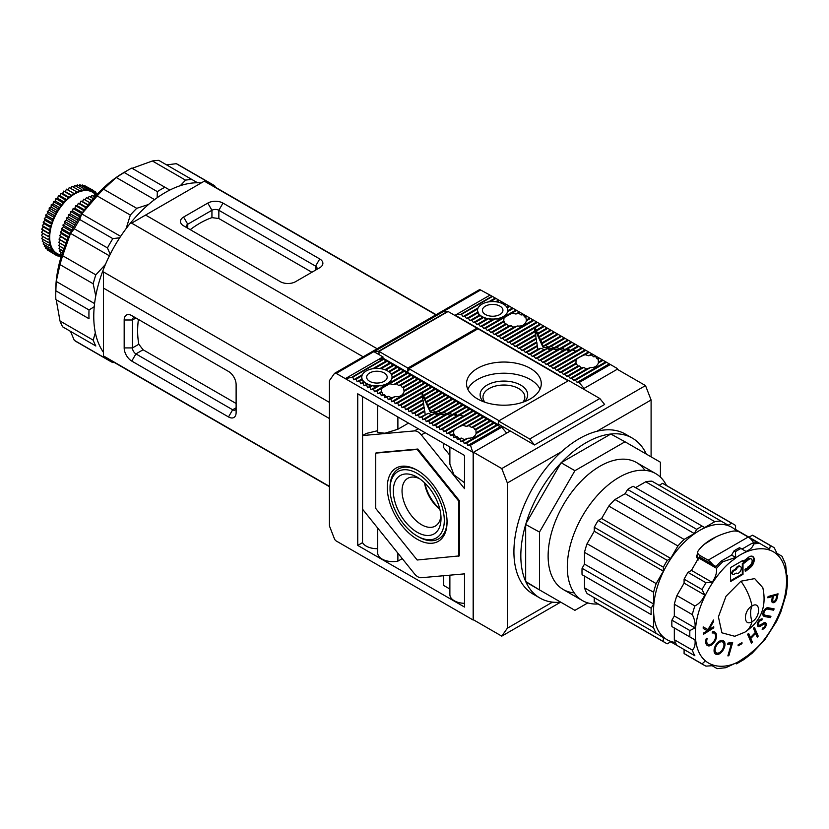 <?xml version="1.0" encoding="UTF-8"?>
<svg xmlns="http://www.w3.org/2000/svg" width="829" height="829" viewBox="0 0 829 829"><rect width="100%" height="100%" fill="white"/><g stroke="black" fill="none" stroke-linecap="round" stroke-linejoin="round"><path stroke-width="1.24" d="M499.234 424.624L498.716 424.925L382.967 358.097L382.967 356.895L378.998 354.605L378.998 351.413L407.847 368.066L476.955 328.17L448.095 311.507L378.905 351.361L448.012 311.455A0.974 0.56 -120 0 0 447.66 311.362L378.552 351.268L373.931 351.683L378.998 354.605L378.998 351.413L448.012 311.455M476.955 328.17L476.955 329.362M408.884 369.06L407.847 369.661L407.847 372.459L407.847 368.066M66.434 189.188L73.408 193.136L66.496 189.147L65.232 191.592L63.678 191.116L62.641 193.561L60.973 193.354L60.102 195.81L58.341 195.862L57.657 198.307L55.812 198.618L55.325 201.032L53.419 201.602L53.129 203.955L51.243 204.69L51.087 207.032L49.18 208.017L49.232 210.245L47.284 211.55L47.585 213.55L45.657 215.074L46.155 216.918L44.31 218.545L44.963 220.296L43.16 222.203L44.02 223.664L50.932 227.654A35.429 20.456 -60 0 1 51.875 224.286A35.429 20.456 -60 0 1 53.066 220.908A35.429 20.456 -60 0 1 54.496 217.54A35.429 20.456 -60 0 1 56.144 214.234A35.429 20.456 -60 0 1 57.999 211.022A35.429 20.456 -60 0 1 60.03 207.944A35.429 20.456 -60 0 1 62.237 205.022A35.429 20.456 -60 0 1 64.569 202.297A35.429 20.456 -60 0 1 67.014 199.799A35.429 20.456 -60 0 1 69.553 197.551A35.429 20.456 -60 0 1 72.144 195.582A35.429 20.456 -60 0 1 74.755 193.913A35.429 20.456 -60 0 1 77.377 192.566A35.429 20.456 -60 0 1 79.967 191.54A35.429 20.456 -60 0 1 82.496 190.867A35.429 20.456 -60 0 1 84.952 190.535A35.429 20.456 -60 0 1 87.283 190.556A35.429 20.456 -60 0 1 89.48 190.939A35.429 20.456 -60 0 1 91.522 191.665A35.429 20.456 -60 0 1 93.376 192.742A35.429 20.456 -60 0 1 95.024 194.141A35.429 20.456 -60 0 1 96.112 195.385M93.231 198.618L89.221 196.307L87.895 198.307M93.273 198.577L89.221 196.307M91.605 200.535L86.475 197.561L91.646 200.473M86.475 197.561L85.128 199.903M94.661 196.981L91.936 195.406L90.672 197.074M94.703 196.939L91.936 195.406M89.833 202.701L83.708 199.167L89.874 202.639M83.708 199.167L82.506 201.571L88.143 204.825M95.884 195.623L94.568 194.867L93.418 196.204M49.139 250.99L56.04 255.197L56.144 252.949L54.237 253.933L47.326 249.943L47.367 249.26M45.657 248.254L52.61 252.285L45.657 248.254L45.864 247.229M44.279 246.275L51.222 250.327L44.279 246.275L44.662 244.918M43.16 244.006L50.092 248.058L43.16 244.006L43.74 242.348M42.31 241.457L49.232 245.519L42.31 241.457L43.129 239.529M42.807 236.514L41.751 238.742L48.662 242.731L49.844 240.244A35.429 20.456 -60 0 1 49.709 237.301A35.429 20.456 -60 0 1 49.844 234.203L48.642 233.187L50.258 230.97L49.222 229.726L50.932 227.654L50.092 226.099L51.875 224.286L51.191 222.628L53.066 220.908L52.61 218.97L54.496 217.54L54.237 215.447L56.144 214.234L56.04 212.089L57.999 211.022L58.092 208.763L60.03 207.944L60.393 205.519L62.237 205.022L62.786 202.535L64.569 202.297L65.253 199.851L67.014 199.799L67.947 197.281L69.553 197.551L70.589 195.105L72.144 195.582L73.335 193.178M49.709 237.301L42.797 233.312L41.45 235.654L48.362 239.716L49.709 237.301L48.362 236.441L49.844 234.203A35.429 20.456 120 0 1 50.258 230.97A35.429 20.456 -60 0 1 50.932 227.654M44.02 223.664L42.32 225.643L43.346 226.98L41.751 229.105L42.932 230.213L41.45 232.534L48.362 236.524M69.201 187.592L76.175 191.54L69.263 187.551L67.843 189.924M71.947 186.328L78.931 190.297L72.019 186.307L70.62 188.338M74.651 185.427L81.636 189.395L74.724 185.406L73.398 187.095M77.284 184.888L84.268 188.877L77.356 184.888L76.144 186.224M79.812 184.732L86.786 188.722L79.885 184.732L78.828 185.737M82.216 184.94L89.19 188.939L82.278 184.95L81.439 185.623M84.454 185.52L91.418 189.53L84.506 185.541L83.936 185.914M91.418 189.53L91.522 191.665L93.428 190.452L86.32 186.587M95.915 195.592L94.568 194.867M82.506 201.571L87.978 205.053M81.024 201.043L87.926 205.115M80.952 201.095L79.916 203.54L86.32 207.229M79.916 203.54L78.32 203.26L85.978 207.685M78.32 203.26L85.926 207.758M78.247 203.323L77.387 205.789L84.413 209.841M77.387 205.789L75.688 205.768L83.926 210.525M75.688 205.768L83.874 210.597M75.615 205.83L74.931 208.286L82.465 212.628M74.931 208.286L73.159 208.525L81.843 213.54M73.159 208.525L81.791 213.613M73.097 208.597L72.6 211.012L80.496 215.561M72.6 211.012L70.755 211.499L79.76 216.701M70.755 211.499L79.708 216.783M70.703 211.582L70.403 213.923L78.537 218.628M95.242 192.432L96.952 193.447L96.672 194.763M70.403 213.923L68.517 214.67L77.708 219.975M93.47 190.711L95.325 191.789L95.024 194.141L96.91 193.395M68.517 214.67L77.657 220.058M68.465 214.752L68.361 217.011L76.631 221.778M68.361 217.011L66.455 217.996L75.719 223.333M93.428 190.452L93.376 192.742L95.283 191.758M66.455 217.996L75.667 223.426M66.413 218.079L66.507 220.213L74.776 224.991M66.507 220.213L64.61 221.436L73.802 226.742M64.61 221.436L73.75 226.835M64.558 221.519L64.859 223.519L73.004 228.224M64.859 223.519L62.973 224.96L71.988 230.161M89.19 188.939L89.48 190.939L91.366 189.509M62.973 224.96L71.936 230.244M62.942 225.042L63.429 226.887L71.325 231.446M63.429 226.887L61.584 228.524L70.289 233.54M86.786 188.722L87.283 190.556L89.128 188.929M61.584 228.524L70.247 233.623M61.553 228.617L62.237 230.275L69.76 234.617M62.237 230.275L60.465 232.089L68.714 236.856M84.268 188.877L84.952 190.535L86.724 188.722M60.465 232.089L68.672 236.939M60.434 232.182L61.305 233.643L68.33 237.695M61.305 233.643L59.605 235.623L67.284 240.058M81.636 189.395L82.496 190.867L84.195 188.877M59.605 235.623L67.242 240.13M59.584 235.716L67.025 240.648M60.621 236.959L59.025 239.084L65.988 243.104M78.931 190.297L79.967 191.54L81.563 189.416M59.025 239.084L65.957 243.177M59.014 239.166L65.854 243.446M60.206 240.182L58.735 242.431L64.849 245.964M76.175 191.54L77.377 192.566L78.859 190.318M58.735 242.431L64.828 246.026L60.071 243.291L58.724 245.622L63.864 248.586M73.408 193.136L74.755 193.913L76.102 191.582M58.724 245.622L63.833 248.648M60.082 246.482L59.014 248.638L63.014 250.949M59.014 248.638L62.994 251M65.232 191.592L72.144 195.582M63.75 191.064L70.662 195.053M60.403 249.508L59.584 251.436L62.32 253.011M63.678 191.116L70.589 195.105M59.584 251.436L62.299 253.063M62.641 193.561L69.553 197.551M61.045 193.292L67.947 197.281M61.014 252.317L60.434 253.985L61.75 254.741L60.434 253.985M60.973 193.354L67.885 197.343M60.102 195.81L67.014 199.799M58.413 195.789L65.315 199.779M58.341 195.862L65.253 199.851M57.657 198.307L64.569 202.297M55.885 198.545L62.786 202.535M55.812 198.618L62.724 202.608M55.325 201.032L62.237 205.022M53.481 201.53L60.393 205.519M53.419 201.602L60.33 205.592M53.129 203.955L60.03 207.944M51.243 204.69L58.154 208.68M61.398 255.86L60.393 256.752L58.662 255.788M51.191 204.773L58.092 208.763M61.657 255.063A35.429 20.456 -60 0 1 60.03 254.741L58.154 256.171L56.279 255.104M60.33 256.741L60.03 254.741A35.429 20.456 -60 0 1 57.999 254.016L56.144 252.949A35.429 20.456 -60 0 1 54.496 251.539L52.61 252.285M51.087 207.032L57.999 211.022M49.18 208.017L56.092 212.006M49.129 208.1L56.04 212.089M58.092 256.151L57.999 254.016L56.04 255.197M49.232 210.245L56.144 214.234M47.326 211.457L54.237 215.447M47.284 211.55L54.196 215.54M57.999 254.016A35.429 20.456 -60 0 1 56.144 252.949M47.585 213.55L54.496 217.54M45.699 214.98L52.61 218.97M45.657 215.074L52.569 219.063M54.237 253.933L47.284 249.902M54.196 253.892L54.496 251.539A35.429 20.456 -60 0 1 53.066 249.83L51.222 250.327M46.155 216.918L53.066 220.908M44.31 218.545L51.222 222.535M44.279 218.638L51.191 222.628M52.569 252.244L53.066 249.83A35.429 20.456 -60 0 1 51.875 247.819L50.092 248.058M44.963 220.296L51.875 224.286M43.181 222.11L50.092 226.099M43.16 222.203L50.072 226.193M51.191 250.265L51.875 247.819A35.429 20.456 -60 0 1 50.932 245.539L49.232 245.519M42.32 225.643L49.232 229.633M42.31 225.737L49.222 229.726M50.072 247.995L50.932 245.539A35.429 20.456 120 0 1 50.258 243.001A35.429 20.456 -60 0 1 49.844 240.244L48.362 239.716M43.346 226.98L50.258 230.97M41.751 229.105L48.662 233.094M41.74 229.198L48.642 233.187M49.222 245.446L50.258 243.001L48.662 242.731M42.932 230.213L49.844 234.203M41.45 232.452L48.362 236.441M48.642 242.648L41.74 238.659M41.45 235.654L48.362 239.643M215.374 187.23L214.815 185.945A102.122 58.963 120 0 0 212.203 184.266A102.122 58.963 120 0 0 209.447 182.836L209.084 183.893M197.592 182.774L191.934 179.51A102.122 58.963 120 0 0 185.551 180.142L180.256 185.706M169.821 190.069L164.94 187.25A102.122 58.963 120 0 0 157.344 191.634L157.137 197.758M148.536 204.483L136.733 208.328A102.122 58.963 120 0 0 130.34 215.074L126.112 228.628M119.697 237.788L112.827 238.617A102.122 58.963 120 0 0 107.459 247.923L110.174 254.285M105.449 264.42L95.822 274.855A102.122 58.963 120 0 0 93.18 283.767L95.749 295.922M94.226 306.73L89.024 309.963A102.122 58.963 120 0 0 88.921 314.409A102.122 58.963 120 0 0 89.024 318.73L55.854 299.58L89.024 318.73M164.94 187.25L131.77 168.1A102.122 58.963 120 0 0 127.967 170.173L123.822 172.567A96.268 55.574 120 0 0 55.75 290.471L55.75 295.259A102.122 58.963 120 0 0 55.854 299.58M89.024 309.963L55.854 290.813A102.122 58.963 120 0 0 55.75 295.259M55.854 290.813L56.217 281.435L60.009 264.617L93.18 283.767M95.822 274.855L62.652 255.705A102.122 58.963 120 0 0 60.009 264.617M62.652 255.705L70.506 233.363L74.289 228.773L107.459 247.923M112.827 238.617L79.657 219.467A102.122 58.963 120 0 0 74.289 228.773M79.657 219.467L81.739 213.892L97.169 195.924L130.34 215.074M136.733 208.328L103.563 189.178A102.122 58.963 120 0 0 97.169 195.924M103.563 189.178L116.236 177.489L124.174 172.484L157.344 191.634M127.967 170.173A102.122 58.963 120 0 0 124.174 172.484M132.132 168.308L152.381 160.992L185.551 180.142M191.934 179.51L158.764 160.36A102.122 58.963 120 0 0 152.381 160.992M166.619 164.888L176.276 163.686L209.447 182.836M212.203 184.266L179.033 165.116A102.122 58.963 120 0 0 176.276 163.686M95.345 332.771L93.18 340.139A102.122 58.963 120 0 0 95.822 345.983L62.652 326.833L95.822 345.983M108.184 358.646L107.459 359.485A102.122 58.963 120 0 0 110.081 361.154A102.122 58.963 120 0 0 112.827 362.584L114.236 362.418M94.568 303.58L56.217 281.435M70.506 233.363L109.407 255.819M81.739 213.892L120.64 236.358M116.236 177.489L154.588 199.623M107.459 359.485L74.289 340.336A102.122 58.963 120 0 0 76.91 342.004L110.081 361.154M74.289 340.336L70.506 331.372M93.18 340.139L60.009 320.989A102.122 58.963 120 0 0 62.652 326.833M60.009 320.989L56.217 299.787M651.097 456.841L651.097 399.982L645.511 385.589L617.232 369.268L583.201 388.915M510.291 431.007L534.477 444.966L529.69 439.018L498.55 421.028L498.55 424.22L510.291 431.007L473.494 452.251L473.494 619.823L501.773 636.144L560.508 602.237M645.511 385.589L501.773 468.572L473.494 452.251M534.477 444.966L604.621 404.469L599.833 398.521L568.684 380.532L498.55 421.028M501.773 636.144L507.358 628.195L507.358 482.975L501.773 468.572M651.097 399.982L596.839 431.308M561.616 451.639L507.358 482.975M529.69 439.018L599.833 398.521M552.497 602.134L507.358 628.195M611.45 433.961A92.351 53.325 -60 0 1 632.309 438.106L625.398 434.116A92.351 53.325 120 0 0 554.238 458.851A92.351 53.325 120 0 0 513.918 551.793A92.351 53.325 120 0 0 533.047 594.072L539.959 598.061A92.351 53.325 -60 0 1 525.938 582.072L560.818 602.206A92.351 53.325 -60 0 1 539.959 598.061M525.669 524.508L525.669 581.471A92.351 53.325 -60 0 1 520.83 555.782A92.351 53.325 -60 0 1 525.669 524.508L539.492 532.052L574.911 470.696L625.004 441.784L660.423 462.23L660.423 477.121M574.176 592.859A73.294 42.32 -60 0 1 548.124 555.99A73.294 42.32 -60 0 1 599.958 466.219A73.294 42.32 -60 0 1 644.921 470.333M560.818 463.183L525.938 523.607A92.351 53.325 -60 0 1 560.818 463.183L561.088 462.717L574.911 470.696M610.807 434.023L561.471 462.499A92.351 53.325 -60 0 1 610.807 434.023L625.004 441.784M632.309 438.106A92.351 53.325 -60 0 1 646.33 454.095M525.669 581.471L539.492 589.896L539.492 532.052M587.813 602.901L574.911 610.341L539.492 589.896M716.256 536.757L704.267 544.342M697.686 553.575L696.339 556.425L698.173 560.021M736.805 531.192A64.869 37.45 120 0 0 678.816 548.145A64.869 37.45 120 0 0 655.843 625.066A64.869 37.45 120 0 0 675.438 642.506M749.81 538.176L757.519 542.622A68.413 39.502 -60 0 0 752.152 543.223L753.53 544.021C753.033 546.943 750.546 549.42 746.069 551.461L740.939 548.487A68.413 39.502 120 0 0 735.396 551.689L735.686 557.451L722.805 561.761L721.417 560.964A68.413 39.502 -60 0 0 716.049 566.559L699.469 556.984A68.413 39.502 120 0 0 698.629 557.938L691.438 570.393L688.008 572.373A68.413 39.502 120 0 0 684.091 579.16L684.091 583.119L676.899 595.574A68.413 39.502 120 0 0 674.329 604.227L674.329 615.968L671.904 620.165A68.413 39.502 120 0 0 671.822 623.408A68.413 39.502 120 0 0 671.904 626.569L695.003 639.905L674.329 627.967L674.329 639.708A68.413 39.502 120 0 0 676.899 645.387L694.868 655.76A68.413 39.502 -60 0 1 692.298 650.081C694.578 648.195 695.479 644.796 695.003 639.905M691.438 570.393L712.111 582.331C715.437 577.668 716.93 572.994 716.598 568.311L698.629 557.938M712.111 582.331L705.976 582.746L688.008 572.373M684.091 579.16L702.059 589.533L704.764 595.056L684.091 583.119M674.329 615.968L695.003 627.905C695.479 623.522 694.578 619.087 692.298 614.6A68.413 39.502 -60 0 1 694.868 605.947C699.116 603.864 702.412 600.237 704.764 595.056M695.003 627.905L689.873 630.537L671.904 620.165M704.764 661.48L702.059 663.874A68.413 39.502 -60 0 0 703.966 665.107L705.976 666.133A68.413 39.502 -60 0 1 703.966 665.107L685.997 654.734A68.413 39.502 120 0 1 684.091 653.501L684.091 649.542L694.868 655.76M705.976 666.133L712.111 665.718L717.178 668.64L725.872 667.687L735.396 663.221M787.55 575.409L787.54 583.979L786.172 594.248L780.814 612.051L776.535 621.429L764.856 639.698L752.11 653.242L743.914 659.552L736.484 663.853M598.082 603.978A73.294 42.32 -60 0 1 582.486 600.611A73.294 42.32 -60 0 1 567.305 567.057A73.294 42.32 -60 0 1 599.305 493.296A73.294 42.32 -60 0 1 655.78 473.66A73.294 42.32 -60 0 1 666.495 485.483M582.072 568.3A68.413 39.502 120 0 0 581.989 571.544A68.413 39.502 120 0 0 582.072 574.694L651.179 614.59A68.413 39.502 -60 0 1 651.097 611.439A68.413 39.502 -60 0 1 651.179 608.196L653.604 603.999L653.604 592.258L584.497 552.352L584.497 564.103L582.072 568.3L651.179 608.196M771.758 600.932A3.617 2.083 120 0 0 772.452 602.548A4.186 2.414 120 0 0 775.343 601.678A3.741 2.166 120 0 0 776.752 599.429A17.948 10.362 120 0 0 777.509 596.393L778.027 593.802L768.1 596.507L767.841 597.802L772.462 596.548L772.276 597.471A22.259 12.849 120 0 0 771.768 600.724A3.617 2.083 120 0 0 771.758 600.932M768.379 609.232L767.695 608.828A10.207 5.896 120 0 0 766.224 608.714A2.549 1.471 120 0 0 764.566 609.802A3.534 2.041 120 0 0 763.188 612.786A3.181 1.834 120 0 0 763.167 613.118A3.181 1.834 120 0 0 763.789 614.548L764.483 614.942A3.181 1.834 -60 0 1 763.861 613.512A3.181 1.834 -60 0 1 763.872 613.18A3.534 2.041 -60 0 1 765.26 610.206A2.549 1.471 -60 0 1 766.918 609.108A10.207 5.896 -60 0 1 768.379 609.232L773.571 610.185L774.131 608.869L768.949 607.916A13.088 7.554 120 0 0 767.281 607.802A3.886 2.249 120 0 0 764.96 609.222A5.451 3.15 120 0 0 762.835 613.812A4.508 2.601 120 0 0 762.835 614.082A4.508 2.601 120 0 0 763.727 616.123A10.943 6.321 120 0 0 763.81 616.175A10.943 6.321 120 0 0 765.198 616.641L770.39 617.595L770.949 616.279L765.768 615.325A14.031 8.103 -60 0 1 764.483 614.942M763.188 612.786L763.872 613.18M757.291 624.714A4.124 2.383 120 0 0 757.302 624.807A3.948 2.28 120 0 0 758.11 626.455A3.948 2.28 120 0 0 759.343 626.569A9.067 5.233 120 0 0 761.26 625.667A128.454 74.164 -60 0 1 763.385 624.341A2.57 1.482 -60 0 1 764.825 624.113A2.57 1.482 -60 0 1 765.084 624.341A1.959 1.13 -60 0 1 764.452 626.817A3.471 2.01 -60 0 1 762.421 628.102L762.183 629.429A4.881 2.819 120 0 0 764.98 627.584A3.451 1.99 120 0 0 765.716 622.859A3.844 2.218 120 0 0 765.581 622.766A3.844 2.218 120 0 0 763.447 623.087A22.528 13.005 120 0 0 761.758 624.113A13.046 7.534 -60 0 1 759.696 625.139A2.363 1.357 -60 0 1 758.856 625.097A2.363 1.357 -60 0 1 758.38 624.133A2.839 1.637 -60 0 1 758.38 624.092A2.839 1.637 -60 0 1 759.665 621.18A4.777 2.756 -60 0 1 761.851 620.196L762.183 618.88A4.891 2.829 120 0 0 758.753 620.952A4.124 2.383 120 0 0 757.291 624.714M761.851 620.196L761.157 619.791A4.777 2.756 120 0 0 758.97 620.776A2.839 1.637 120 0 0 757.685 623.688A2.839 1.637 120 0 0 757.685 623.74L758.38 624.133M758.97 620.776L759.665 621.18M714.059 650.578A7.969 4.601 120 0 0 714.266 652.216A7.969 4.601 120 0 0 715.676 654.112A7.969 4.601 120 0 0 719.002 654.05A7.741 4.466 120 0 0 722.536 650.972A8.041 4.642 120 0 0 724.992 644.661A8.145 4.705 120 0 0 724.784 642.651A7.979 4.611 120 0 0 723.385 640.796A7.979 4.611 120 0 0 720.401 640.713A8.021 4.632 120 0 0 717.189 643.097A8.217 4.746 120 0 0 714.246 648.827A7.969 4.601 120 0 0 714.059 650.578M709.116 645.926L708.432 645.532A7.824 4.518 120 0 0 715.924 636.081L716.619 636.485A8.746 5.047 120 0 0 714.816 632.071A8.746 5.047 120 0 0 712.422 631.729L712.184 633.014A6.736 3.886 -60 0 1 714.194 633.242A6.736 3.886 -60 0 1 715.344 638.226A6.352 3.668 -60 0 1 709.593 644.527L709.541 644.537A6.632 3.824 -60 0 1 708.09 644.237A6.632 3.824 -60 0 1 706.712 641.2A6.632 3.824 -60 0 1 707.272 638.32L706.37 638.268A8.269 4.777 120 0 0 705.717 641.76A8.269 4.777 120 0 0 707.427 645.542A8.269 4.777 120 0 0 709.116 645.926A7.824 4.518 120 0 0 716.619 636.485M707.096 645.325A8.269 4.777 120 0 0 708.432 645.532M706.463 638.268A6.632 3.824 120 0 0 706.028 640.796A6.632 3.824 120 0 0 707.396 643.832A6.632 3.824 120 0 0 707.759 643.998M776.804 595.367L772.742 595.885L776.804 595.367L776.338 597.657A17.388 10.041 -60 0 1 776.12 598.59A2.591 1.492 -60 0 1 775.074 600.621A2.497 1.44 -60 0 1 773.219 601.222A2.497 1.44 -60 0 1 773.001 601.046A2.684 1.544 -60 0 1 772.742 600.082A2.684 1.544 -60 0 1 772.783 599.595L772.089 599.191A2.684 1.544 120 0 0 772.048 599.688A2.684 1.544 120 0 0 772.307 600.652A2.497 1.44 120 0 0 772.524 600.818A2.497 1.44 120 0 0 772.783 600.921M740.11 566.404A3.907 2.259 120 0 0 739.789 566.155A3.907 2.259 120 0 0 735.551 569.067L733.333 570.352A2.197 1.275 120 0 0 731.779 573.036A2.197 1.275 120 0 0 732.235 574.051L732.919 574.445A2.197 1.275 -60 0 1 732.463 573.44A2.197 1.275 -60 0 1 734.017 570.746L736.245 569.461A3.907 2.259 -60 0 1 740.484 566.559A3.907 2.259 -60 0 1 740.484 571.067A3.907 2.259 -60 0 1 736.577 573.326A3.907 2.259 -60 0 1 736.245 573.057L734.017 574.342A2.197 1.275 -60 0 1 732.919 574.445M722.297 641.853A6.311 3.648 120 0 0 721.966 641.625A6.311 3.648 120 0 0 719.044 641.812A6.259 3.617 120 0 0 717.489 642.962A6.663 3.844 120 0 0 714.66 647.884A5.668 3.275 120 0 0 714.422 649.594A5.668 3.275 120 0 0 714.474 650.351A6.259 3.617 120 0 0 715.717 652.464A6.259 3.617 120 0 0 716.09 652.63M718.183 643.366A6.259 3.617 -60 0 1 719.738 642.216A6.311 3.648 -60 0 1 722.66 642.029A6.311 3.648 -60 0 1 723.893 643.998A6.477 3.741 120 0 1 723.904 645.76A6.642 3.834 -60 0 1 721.562 650.775A6.352 3.668 -60 0 1 719.085 652.786A6.259 3.617 -60 0 1 716.411 652.858A6.259 3.617 -60 0 1 715.168 650.755A5.668 3.275 -60 0 1 715.106 649.998A5.668 3.275 -60 0 1 715.344 648.278A6.663 3.844 -60 0 1 718.183 643.366L717.489 642.962M663.366 637.574L594.258 597.678L594.258 601.636A68.413 39.502 120 0 0 596.155 602.859L665.262 642.755A68.413 39.502 -60 0 1 663.366 641.532L663.366 637.574L587.067 593.523A68.413 39.502 120 0 1 584.497 587.844L584.497 576.093L651.179 614.59M601.605 518.529L670.713 558.425L677.904 545.969A68.413 39.502 -60 0 1 684.101 539.42L694.277 533.544L696.702 529.348A68.413 39.502 -60 0 1 702.236 526.146L633.128 486.25A68.413 39.502 120 0 0 627.594 489.452L625.17 493.649L614.994 499.524A68.413 39.502 120 0 0 608.797 506.073L601.605 518.529L598.175 520.508A68.413 39.502 120 0 0 594.258 527.296L594.258 531.254L587.067 543.71A68.413 39.502 120 0 0 584.497 552.352M702.236 526.146L704.66 527.555L714.836 521.679A68.413 39.502 -60 0 1 721.033 521.068L651.936 481.162A68.413 39.502 120 0 0 645.729 481.784L635.563 487.649M721.033 521.068L728.225 525.213L731.655 523.234A68.413 39.502 -60 0 1 733.675 524.27L664.568 484.374A68.413 39.502 120 0 0 662.558 483.338L659.128 485.317M677.904 645.967L670.713 641.812L667.283 643.791A68.413 39.502 -60 0 1 665.262 642.755M656.174 633.418A68.413 39.502 -60 0 1 653.604 627.74L584.497 587.844M653.604 627.74L653.604 615.999M584.497 564.103L653.604 603.999M653.604 592.258A68.413 39.502 -60 0 1 656.174 583.606L587.067 543.71M656.174 583.606L663.366 571.15L594.258 531.254M677.904 545.969L608.797 506.073M684.101 539.42L614.994 499.524M694.277 533.544L625.17 493.649M714.836 521.679L645.729 481.784M733.675 524.27A68.413 39.502 -60 0 1 735.572 525.493L735.572 529.462L741.768 533.037A68.413 39.502 120 0 0 741.271 533.037M663.366 571.15L663.366 567.191A68.413 39.502 -60 0 1 667.283 560.404L670.713 558.425M594.258 601.636L663.366 641.532M663.366 567.191L594.258 527.296M598.175 520.508L667.283 560.404M696.702 529.348L627.594 489.452M731.655 523.234L662.558 483.338M786.742 574.943L785.571 564.29L782.048 556.29L776.98 553.368L774.276 547.834A68.413 39.502 120 0 0 772.369 546.612L754.4 536.239A68.413 39.502 120 0 0 752.39 535.202L748.96 537.182M697.686 554.528A63.522 36.673 0 0 0 696.339 556.425M741.768 533.037L769.633 549.119L770.359 545.575L752.39 535.202M692.298 650.081L674.329 639.708M692.298 614.6L674.329 604.227M694.868 605.947L676.899 595.574M698.184 558.725A7.326 4.228 180 0 1 697.686 557.192L697.686 552.404A7.326 4.228 180 0 1 698.246 550.777A62.299 35.968 180 0 1 731.914 531.337A7.326 4.228 180 0 1 739.914 532.249L748.183 537.037L708.111 560.176A10.746 6.207 60 0 1 712.722 564.632M770.359 545.575A68.413 39.502 120 0 1 772.369 546.612L774.276 547.834M684.091 653.501L702.059 663.874M699.831 557.192L699.831 555.399A7.326 4.228 180 0 1 697.686 552.404M699.831 555.399L708.111 560.176M753.706 542.964A10.746 6.207 -120 0 0 748.183 537.037M735.686 557.451L731.592 555.098L721.417 560.964M735.396 551.689L734.017 550.891L731.592 555.098M740.939 548.487L739.551 547.689A68.413 39.502 120 0 0 734.017 550.891M752.152 543.223L741.976 549.099M762.815 587.699L754.67 578.601L740.929 581.202L725.997 596.279L718.411 616.859L721.914 632.817L734.774 636.278L744.753 632.226C760.918 621.512 766.939 606.673 762.815 587.699M755.644 633.418L757.24 637.128L758.193 636.123L754.4 627.294L753.437 628.299L755.271 632.558L750.421 637.594L748.587 633.325L747.623 634.33L751.426 643.159L752.38 642.154L750.794 638.454L755.644 633.418L754.95 633.024L750.1 638.061L751.696 641.76L751.095 642.382M744.97 569.357L745.333 571.502L750.09 567.782A7.088 4.093 120 0 0 754.007 561.565A7.088 4.093 120 0 0 752.763 556.456A7.088 4.093 120 0 0 748.359 557.389L743.002 561.575L743.002 560.373L730.567 567.554L730.567 581.523L743.002 574.342L743.002 564L748.711 559.544A4.155 2.394 -60 0 1 751.302 558.995A4.155 2.394 -60 0 1 752.027 561.989A4.155 2.394 -60 0 1 749.737 565.637L747.696 567.223L747.841 568.124L744.97 569.357M738.121 645.832L741.976 643.677L741.986 642.682L738.131 644.838L738.121 645.832M727.872 655.874L728.836 655.76L732.649 642.537L728.017 643.076L727.655 644.351L731.323 643.926L727.872 655.874M703.406 633.138L703.448 634.32L713.759 627.864L713.717 626.683L708.909 629.688L713.531 621.563L713.468 620.019L708.007 629.615L703.179 626.911L703.23 628.486L707.272 630.714L703.406 633.138M740.929 581.202A39.087 22.57 -120 0 1 752.007 605.989A24.435 14.103 -120 0 0 752.007 621.698C743.24 627.252 743.219 610.579 752.007 605.989C760.763 600.434 760.794 617.108 752.007 621.698A39.087 22.57 60 0 1 744.753 632.226M777.219 594.03L776.814 595.989A17.948 10.362 -60 0 1 776.058 599.035A3.741 2.166 -60 0 1 774.649 601.274A4.186 2.414 -60 0 1 772.162 602.289M777.509 596.393L776.814 595.989M776.752 599.429L776.058 599.035M775.343 601.678L774.649 601.274M772.462 596.548L767.965 597.181M773.333 608.724L772.877 609.781L773.571 610.185M767.695 608.828L772.877 609.781M764.566 609.802L765.26 610.206M770.39 617.595L769.695 617.201L770.151 616.134M765.198 616.641L769.695 617.201M763.53 615.978A10.943 6.321 120 0 0 764.504 616.248M762.297 628.776A4.881 2.819 120 0 0 764.286 627.18A3.451 1.99 120 0 0 765.188 622.62M764.39 623.947A2.57 1.482 120 0 0 764.131 623.719A2.57 1.482 120 0 0 762.69 623.936L763.385 624.341M762.69 623.936A128.454 74.164 120 0 0 760.566 625.263L761.26 625.667M759.343 626.569L758.659 626.175A9.067 5.233 120 0 0 760.566 625.263M757.799 626.206A3.948 2.28 120 0 0 758.659 626.175M761.157 619.791L761.364 618.994M757.685 623.74A2.363 1.357 120 0 0 758.172 624.703L758.856 625.097M756.908 636.351L758.193 636.123M750.794 638.454L750.1 638.061M752.38 642.154L751.696 641.76M750.421 637.594L748.224 633.698M757.509 635.729L754.038 627.667M752.4 556.28A7.088 4.093 120 0 1 749.406 567.388L745.188 570.673M745.779 568.725L746.483 569.181M750.929 558.839A4.155 2.394 120 0 0 750.608 558.591A4.155 2.394 120 0 0 748.027 559.14L748.711 559.544M743.002 564L742.318 563.606L748.027 559.14M743.002 574.342L742.318 573.937L742.318 563.606M730.567 580.725L742.318 573.937M743.002 561.575L742.318 560.777M741.976 643.677L741.292 643.076M738.131 645.045L741.281 643.283M728.836 655.76L728.142 655.366L731.82 642.63M731.323 643.926L727.8 643.853M724.992 644.661L724.308 644.257A8.041 4.642 -60 0 1 721.841 650.578A7.741 4.466 -60 0 1 718.308 653.656L719.002 654.05M715.344 653.884A7.969 4.601 120 0 0 718.308 653.656M724.784 642.651L724.09 642.247A7.979 4.611 120 0 0 723.023 640.62M724.308 644.257A8.145 4.705 120 0 0 724.09 642.247M713.831 633.066A6.736 3.886 120 0 0 713.51 632.838A6.736 3.886 120 0 0 712.277 632.527M715.924 636.081A8.746 5.047 120 0 0 714.463 631.895M703.417 633.511L713.064 627.47L713.759 627.864M707.272 630.714L703.23 628.465M713.531 621.563L712.836 621.128M708.909 629.688L708.215 629.294L712.836 621.159M772.742 595.885L772.276 598.082A12.352 7.129 120 0 0 772.089 599.191M773.001 601.046L772.307 600.652M772.783 599.595A12.352 7.129 -60 0 1 772.96 598.486L772.276 598.082M772.96 598.486L773.426 596.279M735.551 569.067L736.245 569.461M715.168 650.755L714.474 650.351M719.738 642.216L719.044 641.812M190.224 229.654A87.957 50.787 -60 0 1 199.841 223.239A87.957 50.787 -60 0 1 211.934 217.623L218.846 218.535L311.891 272.254M201.209 182.95A101.148 58.403 120 0 0 165.282 192.515A101.148 58.403 120 0 0 103.304 269.694A101.148 58.403 120 0 0 103.438 352.294M111.241 360.408A101.148 58.403 120 0 0 114.713 362.708L329.414 486.664M329.414 486.364L103.438 355.9L103.438 271.933L329.414 402.397M363.164 356.822L131.614 223.136L145.593 215.063L377.143 348.75M174.618 198.307L145.593 215.063M417.868 431.836A9.772 5.648 -120 0 0 414.407 430.914L362.584 435.546L362.584 509.255L414.407 573.73A9.772 5.648 -120 0 0 421.319 577.72L464.509 573.865L464.509 607.056L357.745 545.409L357.745 393.796L464.509 455.442L464.509 488.633L421.319 434.904A9.772 5.648 -120 0 0 417.868 431.836M507.762 310.73L507.649 311.642A15.15 8.746 0 0 0 507.825 310.315A15.15 8.746 0 0 0 507.224 307.891A15.15 8.746 0 0 0 504.975 305.207A15.15 8.746 0 0 0 503.379 304.129A15.15 8.746 0 0 0 501.514 303.217L502.861 302.44L492.499 296.45L461.401 314.409L456.219 314.606L454.841 315.403M540.011 389.215A37.378 21.585 0 0 0 530.332 379.537A37.378 21.585 0 0 0 494.229 373.952A37.378 21.585 0 0 0 467.794 389.215M530.332 368.366A37.378 21.585 0 0 0 489.597 363.693A37.378 21.585 0 0 0 466.52 383.63A37.378 21.585 0 0 0 477.473 398.884A37.378 21.585 0 0 0 518.208 403.568A37.378 21.585 0 0 0 541.285 383.63A37.378 21.585 0 0 0 530.332 368.366M461.39 438.095L459.038 438.614L457.08 436.593L455.504 436.655L453.629 433.754L453.764 430.531C454.966 428.945 457.981 427.204 462.82 425.298L466.406 426.375L469.173 425.619L471.442 427.453L473.318 427.215L474.82 429.495L475.919 429.702L476.084 433.598C474.81 436.831 472.157 438.354 468.147 438.189L464.281 439.567L461.39 438.095L460.022 438.883L460.748 441.608L463.473 440.883L464.209 443.608L466.934 442.873L467.66 445.598L470.385 444.872L501.483 426.914L499.752 427.07L498.032 424.925L496.302 425.08L494.571 422.925L492.84 423.08L491.12 420.935L489.39 421.08L487.659 418.935L485.939 419.091L484.209 416.946L482.478 417.091L480.747 414.946L479.027 415.101L477.297 412.956L475.566 413.101L473.836 410.956L472.115 411.111L470.385 408.966L468.654 409.111L466.934 406.966L465.204 407.122L463.473 404.977L461.743 405.122L460.022 402.977L458.292 403.132L456.561 400.987L454.841 401.132L453.111 398.987L451.38 399.143L449.65 396.987L447.929 397.143L446.199 394.998L444.468 395.153L442.748 392.998L441.018 393.153L439.287 391.008L437.557 391.164L435.836 389.008L434.106 389.164L432.375 387.019L430.645 387.174L428.925 385.019L427.194 385.174L425.464 383.029L423.743 383.185L422.013 381.029L420.282 381.185L418.552 379.04L416.832 379.195L415.101 377.04L413.37 377.195L411.65 375.05L409.92 375.205L408.189 373.05L406.459 373.205L404.739 371.06L403.008 371.216L401.277 369.06L399.557 369.216L397.827 367.071L396.096 367.226L394.366 365.071L392.645 365.226L390.915 363.081L389.184 363.237L387.464 361.081L385.734 361.237L384.003 359.092L352.905 377.04L353.641 379.765L356.366 379.04L357.092 381.765L359.817 381.029L360.542 383.754L363.268 383.029L364.004 385.754L366.729 385.019L367.454 387.744L370.18 387.019L370.915 389.744L373.641 389.008L374.366 391.734L377.091 391.008L377.827 393.734L380.552 392.998L381.278 395.723L384.003 394.998L384.739 397.723L387.464 396.987L388.19 399.713L390.915 398.987L391.64 401.713L394.366 400.987L395.101 403.702L397.827 402.977L398.552 405.702L401.277 404.977L402.013 407.692L404.739 406.966L405.464 409.692L408.189 408.966L408.925 411.692L411.65 410.956L412.376 413.681L415.101 412.956L415.826 415.681L418.552 414.946L419.287 417.671L422.013 416.946L422.738 419.671L425.464 418.935L426.199 421.66L428.925 420.935L429.65 423.66L432.375 422.925L433.111 425.65L435.836 424.925L436.562 427.65L439.287 426.914L440.023 429.64L442.748 428.914L443.474 431.64L446.199 430.904L446.924 433.629L449.65 432.904L450.385 435.629L453.111 434.893L453.836 437.619L456.561 436.893L457.297 439.619L460.022 438.883M377.827 393.734L381.361 391.692L381.765 388.314L389.703 383.734L393.557 384.646L396.449 383.817L398.811 385.609L400.759 385.319L402.334 387.557L403.526 387.713L404.086 391.381C402.884 395.392 399.858 397.132 395.018 396.614L391.433 397.847L388.666 396.293L386.397 396.759L384.521 394.697L383.019 394.718L381.33 391.008M595.636 356.594L597.139 358.874L598.237 359.081L598.403 362.978C597.118 366.211 594.476 367.744 590.455 367.568L586.6 368.957L583.709 367.475L581.347 367.993L579.398 365.972L577.823 366.035L575.948 363.133L576.072 359.91C577.274 358.325 580.3 356.584 585.139 354.677L588.725 355.755L591.491 354.999L593.761 356.833L596.155 356.294L502.861 302.44M461.401 314.409L463.131 316.554L464.862 316.398L466.582 318.554L468.312 318.398L470.043 320.543L471.763 320.388L473.494 322.543L475.224 322.388L476.955 324.533L478.675 324.377L480.405 326.533L482.136 326.377L483.856 328.522L485.587 328.367L487.317 330.522L503.669 321.072L504.073 317.694L512.021 313.113L515.876 314.025L518.767 313.207L521.12 314.989L523.078 314.709L524.653 316.937L525.845 317.103L526.405 320.761C525.203 324.771 522.177 326.512 517.337 325.994L513.752 327.227L510.985 325.673L508.716 326.139L506.84 324.077L505.338 324.108L503.649 320.388M483.286 401.63A23.772 13.72 180 0 1 489.452 383.9A23.772 13.72 180 0 1 520.705 385.091A23.772 13.72 180 0 1 524.508 401.63M522.871 402.22A20.932 12.083 0 0 0 524.83 397.112A20.932 12.083 0 0 0 518.705 388.573A20.932 12.083 0 0 0 495.887 385.951A20.932 12.083 0 0 0 482.975 397.112A20.932 12.083 0 0 0 484.934 402.22M397.827 367.071L389.215 372.034A15.15 8.746 0 0 0 387.63 370.957A15.15 8.746 0 0 0 385.765 370.045L394.366 365.071M369.661 381.33A10.259 5.927 180 0 1 366.656 377.143A10.259 5.927 180 0 1 372.998 371.672A10.259 5.927 180 0 1 384.179 372.957A10.259 5.927 180 0 1 387.184 377.143A10.259 5.927 180 0 1 380.843 382.615A10.259 5.927 180 0 1 369.661 381.33M485.411 314.502A10.259 5.927 180 0 1 482.405 310.315A10.259 5.927 180 0 1 488.747 304.844A10.259 5.927 180 0 1 499.928 306.129A10.259 5.927 180 0 1 502.934 310.315A10.259 5.927 180 0 1 496.602 315.787A10.259 5.927 180 0 1 485.411 314.502M236.12 403.495L143.075 349.776L138.826 344.242A87.957 50.787 -60 0 1 138.391 319.424M218.846 218.535L218.846 210.276L315.59 266.13L315.59 270.119A4.891 2.819 0 0 0 317.02 268.119A4.891 2.819 0 0 0 315.59 266.13L319.735 258.949A10.746 6.207 180 0 1 319.735 267.726L295.549 281.684A10.746 6.207 180 0 1 280.347 281.684L183.603 225.83A10.746 6.207 180 0 1 183.603 217.053L187.748 224.234A4.891 2.819 0 0 0 186.318 226.234A4.891 2.819 0 0 0 187.727 228.213M211.934 217.623L211.934 210.276L207.789 203.095A10.746 6.207 180 0 1 222.991 203.095L218.846 210.276A4.891 2.819 0 0 0 211.934 210.276L187.748 224.234L187.748 228.224M436.137 314.688L215.861 187.509A101.148 58.403 120 0 0 212.141 185.655M131.77 361.081L228.514 416.946A10.746 6.207 60 0 0 236.12 412.552L236.12 384.625A10.746 6.207 60 0 0 228.514 371.454L131.77 315.6L135.915 317.994L132.464 319.994L124.174 319.994A10.746 6.207 60 0 1 131.77 315.6L135.915 317.994A4.891 2.819 -120 0 0 133.469 317.756A4.891 2.819 -120 0 0 132.464 319.994L132.464 347.921A4.891 2.819 -120 0 0 135.915 353.9L131.77 361.081A10.746 6.207 60 0 1 124.174 347.921L132.464 347.921L138.826 344.242M228.514 416.946L232.659 409.764A4.891 2.819 -120 0 0 235.104 410.003A4.891 2.819 -120 0 0 236.12 407.764L232.659 409.764L135.915 353.9L143.075 349.776M222.991 203.095L319.735 258.949M207.789 203.095L183.603 217.053M124.174 319.994L124.174 347.921M435.878 314.833L204.328 181.147L174.96 198.1M334.729 373.237A2.933 1.689 60 0 0 334.398 373.537L329.693 380.242A2.933 1.689 -120 0 0 329.414 381.278L329.414 525.223A2.933 1.689 60 0 0 329.693 526.581L334.398 538.715A2.933 1.689 -120 0 0 336.191 540.954L473.152 620.019L473.152 452.447L336.191 373.382L480.623 289.995A2.933 1.689 -120 0 0 479.162 289.849L334.729 373.237A2.933 1.689 60 0 1 336.191 373.382M103.438 288.077L329.414 418.541M376.407 452.738L417.868 449.038L459.328 500.612L459.328 555.896L417.174 560L375.713 508.415L375.713 453.131L376.407 452.738M492.499 296.45L480.623 289.995M617.584 369.06L584.062 388.418L578.88 382.231L609.978 364.273L616.983 368.325L617.584 369.465M447.66 311.362L443.038 311.777L373.931 351.683M489.732 295.259L456.219 314.606L455.877 316.004M382.967 356.895L345.31 378.635M472.551 451.701L470.385 444.872M352.905 377.04L345.9 378.584M473.152 452.447L506.664 433.101L501.483 426.914M357.745 545.409L362.522 542.653L362.522 396.563M464.509 603.325A15.15 8.746 180 0 1 449.878 594.59L449.878 575.171M449.878 589.036L443.639 585.429L443.639 575.73M402.262 558.611L397.889 561.129A15.15 8.746 180 0 1 377.672 552.891L377.672 528.021M377.672 548.663A15.15 8.746 180 0 1 362.522 542.653M377.672 430.707L366.211 433.453L362.584 435.546M377.672 405.298L377.672 432.5L384.977 433.225L397.889 429.235L408.51 423.111M449.878 446.997L449.878 464.095L453.95 474.851L464.509 482.758M443.639 443.391L443.639 447.567L449.878 455.328M609.978 364.273L596.155 356.294M381.278 359.071L382.967 358.097M492.105 296.222L461.007 314.181M378.822 359.289L383.609 358.864L352.512 376.812M460.748 441.608L464.281 439.567M459.038 438.614L457.297 439.619M457.08 436.593L456.561 436.893M455.504 436.655L453.836 437.619M454.323 434.199L453.111 434.893M453.629 433.754L450.385 435.629M449.65 432.904L453.764 430.531M391.433 397.847L388.19 399.713M395.018 396.614L390.915 398.987M388.666 396.293L387.464 396.987M386.397 396.759L384.739 397.723M384.521 394.697L384.003 394.998M383.019 394.718L381.278 395.723M381.92 392.21L380.552 392.998M370.18 387.019L372.729 385.547L370.242 386.148L367.454 387.744M370.242 386.148L368.076 384.241L366.729 385.019M366.211 384.48L364.625 382.252A15.15 8.746 0 0 0 368.076 384.241L364.004 385.754M364.625 382.252L363.33 382.159L362.366 379.568A15.15 8.746 0 0 0 364.625 382.252L363.268 383.029M363.33 382.159L360.542 383.754M385.765 370.045A15.15 8.746 0 0 0 381.112 368.739A15.15 8.746 0 0 0 374.615 368.501A15.15 8.746 0 0 0 361.952 375.817A15.15 8.746 0 0 0 361.776 377.143A15.15 8.746 0 0 0 362.366 379.568L359.817 381.029M579.274 382.459L610.372 364.501M568.518 380.635L456.219 315.797M470.779 445.1L501.877 427.142M397.889 429.235L397.889 416.977M397.889 561.129L397.889 553.181M500.643 302.875L502.136 302.015M499.41 300.44L496.861 301.911A15.15 8.746 0 0 0 490.364 301.673A15.15 8.746 0 0 0 477.701 308.989A15.15 8.746 0 0 0 477.525 310.315A15.15 8.746 0 0 0 478.115 312.73A15.15 8.746 0 0 0 480.374 315.424A15.15 8.746 0 0 0 483.825 317.414L481.96 317.652L480.374 315.424L479.079 315.321L477.535 310.595M504.333 304.73L505.586 304.005M504.975 305.207L506.322 304.43M506.871 307.258L509.047 306.005M507.224 307.891L509.773 306.429M518.767 313.207L520.146 312.409M519.41 311.984L515.876 314.025M521.12 314.989L522.871 313.984M523.078 314.709L523.596 314.409M524.653 316.937L526.322 315.973M525.845 317.103L527.047 316.398M530.508 318.398L526.405 320.761L526.529 319.849L529.772 317.973M588.725 355.755L591.968 353.879M585.139 354.677L589.243 352.304M591.491 354.999L592.704 354.304M593.761 356.833L595.429 355.879M597.139 358.874L598.88 357.869M598.237 359.081L599.616 358.294M603.066 360.283L598.403 362.978L598.807 361.9L602.341 359.869M468.147 438.189L463.473 440.883M377.091 391.008L381.765 388.314M368.076 384.241A15.15 8.746 0 0 0 372.729 385.547A15.15 8.746 0 0 0 379.226 385.786L373.641 389.008M370.915 389.744L375.651 387.008L372.729 385.547M362.366 379.568L361.827 379.029L357.092 381.765M578.88 382.231L577.15 382.387L575.43 380.231L573.699 380.387L571.969 378.242L570.238 378.397L568.518 376.242L566.787 376.397L565.057 374.252L563.337 374.407L577.823 366.035M487.317 330.522L489.048 330.367L490.768 332.512L492.499 332.356L494.229 334.512L495.949 334.356L497.68 336.501L499.41 336.346L501.141 338.501L502.861 338.346L504.592 340.491L506.322 340.336L508.053 342.491L509.773 342.336L511.503 344.481L513.234 344.325L514.954 346.481L516.685 346.325L518.415 348.47L520.146 348.315L521.866 350.47L523.596 350.315L525.327 352.46L527.047 352.304L528.778 354.46L530.508 354.304L532.239 356.449L533.959 356.294L535.689 358.449L537.42 358.294L539.14 360.439L540.871 360.283L542.601 362.439L544.332 362.283L546.052 364.428L547.782 364.273L549.513 366.428L551.233 366.273L552.964 368.418L554.694 368.263L556.425 370.418L558.145 370.262L559.876 372.408L561.606 372.252L563.337 374.407M498.716 420.935L567.824 381.029M498.716 424.925L498.716 424.324M567.824 380.635L477.991 328.771L408.884 368.667L408.884 370.262L407.847 369.661M498.716 420.531L408.884 368.667M501.514 303.217A15.15 8.746 0 0 0 496.861 301.911M498.675 300.015L495.69 301.746M507.825 310.699L512.498 307.994M512.021 313.113L516.685 310.419M488.499 301.911L495.224 298.025M463.131 316.554L478.115 307.901M353.641 379.765L362.356 374.729M372.749 368.739L385.734 361.237M375.651 387.008L379.226 385.786L384.583 385.837L389.982 382.718L391.889 378.47A15.15 8.746 0 0 0 392.065 377.143A15.15 8.746 0 0 0 391.475 374.729L401.277 369.06M361.827 379.029L361.776 377.423M361.952 375.817L356.366 379.04M609.242 363.858L577.15 382.387M499.752 427.07L467.66 445.598M495.949 298.45L490.364 301.673M513.234 308.419L507.649 311.642L505.731 315.89L515.959 309.994M464.862 316.398L477.701 308.989M374.615 368.501L387.464 361.081M606.527 362.283L575.43 380.231M498.032 424.925L466.934 442.873M466.582 318.554L477.577 312.201M379.941 368.573L389.184 363.237M605.792 361.858L573.699 380.387M496.302 425.08L464.209 443.608M492.84 423.08L476.488 432.52L476.084 433.598L494.571 422.925M420.282 381.185L404.21 390.469L404.086 391.381L422.013 381.029M468.312 318.398L478.115 312.73M381.112 368.739L390.915 363.081M590.455 367.568L571.969 378.242M479.027 415.101L446.924 433.629M462.82 425.298L480.747 414.946M391.64 401.713L423.743 383.185M384.583 385.837L374.366 391.734M389.703 383.734L408.189 373.05M406.459 373.205L389.982 382.718M588.517 351.89L556.425 370.418M558.145 370.262L576.072 359.91M501.141 338.501L533.234 319.963M517.337 325.994L499.41 336.346M482.136 326.377L494.975 318.958L491.4 320.181L488.478 318.719A15.15 8.746 0 0 0 494.975 318.958L500.343 319.01L505.731 315.89M500.343 319.01L483.856 328.522M485.587 328.367L504.073 317.694M470.043 320.543L479.079 315.321M384.884 369.703L392.645 365.226M586.6 368.957L570.238 378.397M477.297 412.956L446.199 430.904M466.406 426.375L482.478 417.091M394.366 400.987L425.464 383.029M404.739 371.06L391.889 378.47L392.013 377.558M393.557 384.646L409.92 375.205M559.876 372.408L575.948 363.133M585.792 350.315L554.694 368.263M502.861 338.346L533.959 320.388M513.752 327.227L497.68 336.501M471.763 320.388L480.374 315.424M583.709 367.475L568.518 376.242M491.12 420.935L475.919 429.702M475.566 413.101L443.474 431.64M469.173 425.619L484.209 416.946M418.552 379.04L403.526 387.713M395.101 403.702L427.194 385.174M403.008 371.216L392.065 377.527M396.449 383.817L411.65 375.05M561.606 372.252L576.632 363.579M585.056 349.89L552.964 368.418M504.592 340.491L536.684 321.963M510.985 325.673L495.949 334.356M489.048 330.367L504.239 321.59M491.4 320.181L480.405 326.533M473.494 322.543L481.96 317.652M388.583 371.558L396.096 367.226M581.347 367.993L566.787 376.397M489.39 421.08L474.82 429.495M473.836 410.956L442.748 428.914M471.442 427.453L485.939 419.091M416.832 379.195L402.334 387.557M397.827 402.977L428.925 385.019M398.811 385.609L413.37 377.195M582.331 348.315L551.233 366.273M506.322 340.336L537.42 322.388M508.716 326.139L494.229 334.512M490.768 332.512L505.338 324.108M476.955 324.533L485.991 319.32L488.478 318.719L478.675 324.377M475.224 322.388L483.825 317.414L485.991 319.32M579.398 365.972L565.057 374.252M487.659 418.935L473.318 427.215M472.115 411.111L440.023 429.64M415.101 377.04L400.759 385.319M398.552 405.702L430.645 387.174M399.557 369.216L391.112 374.086M581.606 347.9L549.513 366.428M508.053 342.491L540.145 323.952M506.84 324.077L492.499 332.356M470.385 408.966L460.396 414.728L463.131 416.293L459.96 414.977L439.287 426.914M401.277 404.977L421.951 393.039L421.671 392.355L422.386 392.791L432.375 387.019M389.215 372.034A15.15 8.746 180 0 1 391.475 374.729M578.88 346.325L573.036 349.693L575.772 351.268L572.601 349.942L547.782 364.273M509.773 342.336L534.591 328.004L534.311 327.331L535.026 327.756L540.871 324.377M488.478 318.719A15.15 8.746 180 0 1 483.825 317.414M459.96 414.977L456.8 415.961L436.562 427.65M468.654 409.111L457.66 415.464L460.396 414.728M422.386 392.791L423.101 395.516L434.106 389.164M402.013 407.692L422.241 396.013L421.951 393.039M379.226 385.786A15.15 8.746 0 0 0 391.889 378.47M572.601 349.942L569.44 350.936L546.052 364.428M511.503 344.481L534.881 330.989L534.591 328.004M494.975 318.958A15.15 8.746 0 0 0 507.649 311.642M456.8 415.961L453.629 414.645L435.836 424.925M466.934 406.966L454.924 413.899L457.66 415.464M423.101 395.516L423.826 395.941L435.836 389.008M404.739 406.966L422.531 396.697L422.241 396.013M569.44 350.936L566.269 349.61L544.332 362.283M513.234 344.325L535.171 331.662L534.881 330.989M453.629 414.645L450.458 415.63L433.111 425.65M465.204 407.122L452.188 414.635L454.924 413.899M423.826 395.941L424.541 398.676L437.557 391.164M405.464 409.692L422.821 399.671L422.531 396.697M566.269 349.61L563.098 350.605L542.601 362.439M514.954 346.481L535.461 334.636L535.171 331.662M450.458 415.63L447.297 414.313L432.375 422.925M463.473 404.977L449.453 413.07L452.188 414.635M424.541 398.676L425.267 399.101L439.287 391.008M408.189 408.966L423.101 400.355L422.821 399.671M563.098 350.605L559.938 349.278L540.871 360.283M516.685 346.325L535.752 335.32L535.461 334.636M447.297 414.313L444.126 415.298L429.65 423.66M461.743 405.122L446.717 413.806L449.453 413.07M425.267 399.101L425.982 401.837L441.018 393.153M408.925 411.692L423.391 403.329L423.101 400.355M559.938 349.278L556.767 350.263L539.14 360.439M518.415 348.47L536.031 338.294L535.752 335.32M444.126 415.298L440.955 413.982L428.925 420.935M460.022 402.977L443.981 412.241L446.717 413.806M425.982 401.837L426.707 402.262L442.748 392.998M411.65 410.956L423.681 404.003L423.391 403.329M556.767 350.263L553.596 348.947L537.42 358.294M520.146 348.315L536.322 338.978L536.031 338.294M440.955 413.982L437.795 414.966L426.199 421.66M458.292 403.132L441.246 412.977L443.981 412.241M426.707 402.262L427.422 404.998L444.468 395.153M412.376 413.681L423.971 406.987L423.681 404.003M553.596 348.947L550.435 349.931L535.689 358.449M521.866 350.47L536.612 341.952L536.322 338.978M437.795 414.966L434.624 413.65L425.464 418.935M456.561 400.987L438.51 411.402L441.246 412.977M427.422 404.998L428.147 405.422L446.199 394.998M415.101 412.956L424.261 407.661L423.971 406.987M550.435 349.931L547.264 348.615L533.959 356.294M523.596 350.315L536.902 342.636L536.612 341.952M434.624 413.65L431.453 414.635L422.738 419.671M454.841 401.132L435.774 412.137L438.51 411.402M428.147 405.422L428.862 408.148L447.929 397.143M415.826 415.681L424.541 410.645L424.261 407.661M547.264 348.615L544.093 349.6L532.239 356.449M525.327 352.46L537.192 345.61L536.902 342.636M431.453 414.635L428.292 413.319L422.013 416.946M453.111 398.987L433.039 410.573L435.774 412.137M428.862 408.148L429.588 408.583L449.65 396.987M418.552 414.946L424.831 411.319L424.541 410.645M544.093 349.6L540.933 348.284L530.508 354.304M527.047 352.304L537.472 346.294L537.192 345.61M428.292 413.319L419.287 417.671M451.38 399.143L430.303 411.308L433.039 410.573M429.588 408.583L430.303 412.158L446.385 414.593M425.122 414.303L424.831 411.319M540.933 348.284L537.762 349.268L528.778 354.46M537.762 349.268L537.472 346.294M451.359 415.35L448.883 414.977M422.054 394.044L430.303 412.158M534.695 329.02L542.943 347.123L559.026 349.569M561.523 349.942L564 350.315M535.026 327.756L542.228 343.548L542.943 347.123M560.87 335.932L542.943 346.273L545.679 345.538L548.415 347.113L551.15 346.377L553.886 347.942L556.622 347.206L559.357 348.771L562.093 348.035L564.829 349.6L567.564 348.864L570.3 350.429L573.036 349.693M558.145 334.356L542.228 343.548M545.679 345.538L561.606 336.346M557.42 333.932L541.503 343.123M548.415 347.113L564.331 337.921M554.694 332.356L540.788 340.387M551.15 346.377L565.057 338.346M553.959 331.942L540.062 339.963M553.886 347.942L567.782 339.921M551.233 330.367L539.347 337.227M556.622 347.206L568.518 340.336M550.508 329.942L538.622 336.802M559.357 348.771L571.243 341.911M547.782 328.367L537.907 334.066M562.093 348.035L571.969 342.336M547.057 327.952L537.192 333.641M564.829 349.6L574.694 343.911M544.332 326.377L536.467 330.916M567.564 348.864L575.43 344.325M543.596 325.952L535.752 330.481M570.3 350.429L578.155 345.9M439.722 508.809A29.056 16.777 60 0 1 424.914 483.141M439.847 509.286A26.611 15.368 60 0 1 424.552 482.799M440.904 515.783A27.564 15.917 60 0 1 435.608 525.897A27.564 15.917 60 0 1 421.526 524.705A27.564 15.917 60 0 1 403.443 500.146A27.564 15.917 60 0 1 408.055 478.167A27.564 15.917 60 0 1 419.464 478.634M417.174 532.249A33.72 19.471 60 0 1 393.329 490.955A33.72 19.471 60 0 1 417.174 477.183L417.174 477.183A33.72 19.471 60 0 1 441.018 518.477A33.72 19.471 60 0 1 417.174 532.249M418.552 536.829A40.31 23.274 -120 0 0 418.552 536.84L417.174 536.031A38.362 22.145 60 0 1 417.174 536.031A38.362 22.145 60 0 1 390.055 489.058A38.362 22.145 60 0 1 417.174 473.4A38.362 22.145 60 0 1 444.303 520.374A38.362 22.145 60 0 1 417.174 536.042L418.552 536.84A40.31 23.274 -120 0 0 447.059 521.161M447.059 521.969A42.269 24.404 60 0 1 417.174 539.233A42.269 24.404 60 0 1 387.288 487.462A42.269 24.404 60 0 1 417.174 470.209A42.269 24.404 60 0 1 447.059 521.969M417.878 470.623A40.31 23.274 -120 0 0 390.055 487.462L390.055 489.058M417.868 449.038L417.174 449.432L458.634 501.017L459.328 500.612M458.634 501.017L458.634 556.3M375.713 453.131L417.174 449.432M740.929 660.122C727.209 669.842 698.111 671.718 695.458 637.833C693.282 603.647 719.997 568.228 733.8 559.554C747.105 547.617 777.871 539.337 785.281 569.554C792.244 600.155 768.556 638.403 755.022 649.408L748.069 655.345L740.929 660.122M722.805 561.761A68.413 39.502 120 0 0 716.598 568.311M702.059 589.533A68.413 39.502 -60 0 1 705.976 582.746M689.873 636.941A68.413 39.502 -60 0 1 689.79 633.781A68.413 39.502 -60 0 1 689.873 630.537M734.017 570.746L733.333 570.352M715.344 648.278L714.66 647.884M759.737 543.409A68.413 39.502 120 0 0 753.53 544.021M766.224 608.714L766.918 609.108M764.286 627.18L764.98 627.584M749.406 567.388L750.09 567.782M722.536 650.972L721.841 650.578M418.22 428.717L414.407 430.914M421.319 434.904L425.132 432.707M563.305 589.543L582.486 600.611M636.61 462.582L655.78 473.66M764.131 623.719L764.825 624.113M750.608 558.591L751.302 558.995M707.396 643.832L708.09 644.237M713.51 632.838L714.194 633.242M772.524 600.818L773.219 601.222M739.789 566.155L740.484 566.559M715.717 652.464L716.411 652.858M721.966 641.625L722.66 642.029M361.776 377.143L361.776 377.848M507.825 310.315L507.825 311.02M477.525 310.315L477.525 311.02M392.065 377.143L392.065 377.848"/></g></svg>
